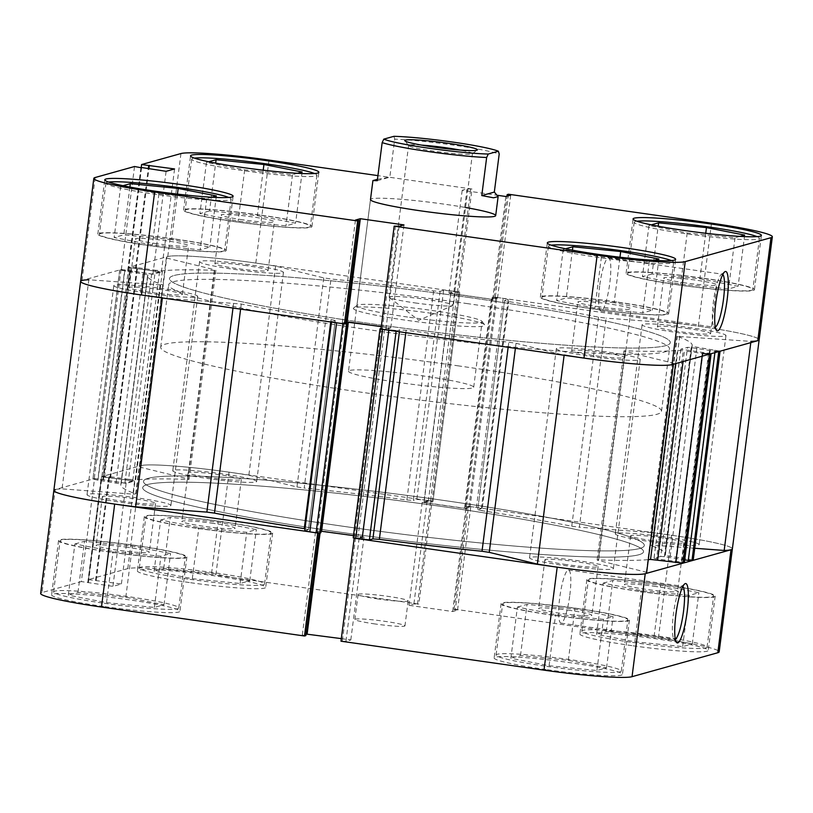 <?xml version="1.0" encoding="UTF-8"?>
<svg xmlns="http://www.w3.org/2000/svg" width="813" height="813" viewBox="0 0 813 813"><rect width="100%" height="100%" fill="white"/><g stroke="black" fill="none" stroke-linecap="round" stroke-linejoin="round"><path stroke-width="0.61" stroke-dasharray="4.07 3.05" d="M228.778 197.457A63.109 4.888 -172.7 0 1 231.146 199.155A63.109 4.888 -172.7 0 1 156.635 194.459A63.109 4.888 -172.7 0 1 105.944 183.118A63.109 4.888 -172.7 0 1 108.657 182.071M150.07 245.638A63.109 4.888 7.3 0 0 224.591 250.333A63.109 4.888 7.3 0 0 173.901 238.992A63.109 4.888 7.3 0 0 99.379 234.296A63.109 4.888 7.3 0 0 150.07 245.638M314.54 173.525A63.109 4.888 -172.7 0 1 316.907 175.212A63.109 4.888 -172.7 0 1 242.396 170.517A63.109 4.888 -172.7 0 1 191.705 159.175A63.109 4.888 -172.7 0 1 194.419 158.139M235.841 221.705A63.109 4.888 7.3 0 0 310.353 226.4A63.109 4.888 7.3 0 0 259.662 215.049A63.109 4.888 7.3 0 0 185.151 210.354A63.109 4.888 7.3 0 0 235.841 221.705M757.055 236.624A63.109 4.888 -172.7 0 1 759.433 238.311A63.109 4.888 -172.7 0 1 684.912 233.616A63.109 4.888 -172.7 0 1 634.221 222.274A63.109 4.888 -172.7 0 1 636.945 221.227M678.357 284.794A63.109 4.888 7.3 0 0 752.879 289.489A63.109 4.888 7.3 0 0 702.188 278.148A63.109 4.888 7.3 0 0 627.666 273.453A63.109 4.888 7.3 0 0 678.357 284.794M671.294 260.556A63.109 4.888 -172.7 0 1 673.662 262.253A63.109 4.888 -172.7 0 1 599.151 257.558A63.109 4.888 -172.7 0 1 548.46 246.217A63.109 4.888 -172.7 0 1 551.184 245.17M592.596 308.737A63.109 4.888 7.3 0 0 667.107 313.432A63.109 4.888 7.3 0 0 616.417 302.09A63.109 4.888 7.3 0 0 541.905 297.395A63.109 4.888 7.3 0 0 592.596 308.737M722.798 274.459A26.819 4.827 98.1 0 0 722.218 274.154A26.819 4.827 98.1 0 0 721.283 274.479A26.819 4.827 98.1 0 0 713.367 302.121A26.819 4.827 98.1 0 0 713.834 326.694A26.819 4.827 98.1 0 0 714.647 327.263A26.819 4.827 98.1 0 0 715.288 327.141M599.669 285.912A26.819 4.827 98.1 0 0 600.939 311.054A26.819 4.827 98.1 0 0 609.791 283.087A26.819 4.827 98.1 0 0 608.51 257.945A26.819 4.827 98.1 0 0 599.669 285.912M431.601 313.33A66.27 5.132 7.3 0 0 353.614 308.025A66.27 5.132 7.3 0 0 406.581 320.312A66.27 5.132 7.3 0 0 484.68 324.814A66.27 5.132 7.3 0 0 431.601 313.33M407.577 317.019A63.109 4.888 -172.7 0 1 356.887 305.678A63.109 4.888 -172.7 0 1 357.131 305.322A63.109 4.888 -172.7 0 1 431.408 310.373A63.109 4.888 -172.7 0 1 481.957 321.318A63.109 4.888 -172.7 0 1 482.099 321.714A63.109 4.888 -172.7 0 1 407.577 317.019M259.957 214.967A64.694 5.01 7.3 0 0 183.586 210.161A64.694 5.01 7.3 0 0 235.536 221.786A64.694 5.01 7.3 0 0 311.918 226.593A64.694 5.01 7.3 0 0 259.957 214.967M174.195 238.91A64.694 5.01 7.3 0 0 97.814 234.093A64.694 5.01 7.3 0 0 149.775 245.719A64.694 5.01 7.3 0 0 226.156 250.536A64.694 5.01 7.3 0 0 174.195 238.91M616.721 301.999A64.694 5.01 7.3 0 0 540.34 297.192A64.694 5.01 7.3 0 0 592.301 308.818A64.694 5.01 7.3 0 0 668.672 313.635A64.694 5.01 7.3 0 0 616.721 301.999M702.483 278.066A64.694 5.01 7.3 0 0 626.101 273.249A64.694 5.01 7.3 0 0 678.062 284.885A64.694 5.01 7.3 0 0 754.444 289.692A64.694 5.01 7.3 0 0 702.483 278.066M348.492 371.216A63.109 4.888 7.3 0 0 399.183 382.557A63.109 4.888 7.3 0 0 473.694 387.252A63.109 4.888 7.3 0 0 423.004 375.911A63.109 4.888 7.3 0 0 348.492 371.216L370.484 199.571A63.109 4.888 -172.7 0 1 444.996 204.266A63.109 4.888 -172.7 0 1 465.544 207.508M467.536 297.273A252.457 19.563 -172.7 0 1 670.298 342.659A252.457 19.563 -172.7 0 1 372.242 323.879A252.457 19.563 -172.7 0 1 169.48 278.503A252.457 19.563 -172.7 0 1 467.536 297.273A252.457 19.563 7.3 0 0 169.48 278.503A252.457 19.563 7.3 0 0 372.242 323.879A252.457 19.563 7.3 0 0 670.298 342.659A252.457 19.563 7.3 0 0 467.536 297.273M466.743 303.523A252.457 19.563 -172.7 0 1 669.505 348.899A252.457 19.563 -172.7 0 1 371.45 330.119A252.457 19.563 -172.7 0 1 168.687 284.743A252.457 19.563 -172.7 0 1 466.743 303.523M685.207 282.883A26.819 2.083 -172.7 0 1 663.662 278.066A26.819 2.083 -172.7 0 1 695.339 280.058A26.819 2.083 -172.7 0 1 716.873 284.885A26.819 2.083 -172.7 0 1 685.207 282.883M689.099 328.747A26.819 2.083 7.3 0 0 657.432 326.745A26.819 2.083 7.3 0 0 678.977 331.572A26.819 2.083 7.3 0 0 710.643 333.564A26.819 2.083 7.3 0 0 689.099 328.747M599.445 306.826A26.819 2.083 -172.7 0 1 577.901 301.999A26.819 2.083 -172.7 0 1 609.567 304.001A26.819 2.083 -172.7 0 1 631.112 308.818A26.819 2.083 -172.7 0 1 599.445 306.826M603.337 352.679A26.819 2.083 7.3 0 0 571.671 350.688A26.819 2.083 7.3 0 0 593.205 355.505A26.819 2.083 7.3 0 0 624.882 357.507A26.819 2.083 7.3 0 0 603.337 352.679M156.919 243.727A26.819 2.083 -172.7 0 1 135.385 238.91A26.819 2.083 -172.7 0 1 167.051 240.902A26.819 2.083 -172.7 0 1 188.596 245.719A26.819 2.083 -172.7 0 1 156.919 243.727M160.811 289.58A26.819 2.083 7.3 0 0 129.145 287.589A26.819 2.083 7.3 0 0 150.69 292.406A26.819 2.083 7.3 0 0 182.356 294.408A26.819 2.083 7.3 0 0 160.811 289.58M242.691 219.784A26.819 2.083 -172.7 0 1 221.146 214.967A26.819 2.083 -172.7 0 1 252.813 216.959A26.819 2.083 -172.7 0 1 274.357 221.786A26.819 2.083 -172.7 0 1 242.691 219.784M246.573 265.648A26.819 2.083 7.3 0 0 214.906 263.646A26.819 2.083 7.3 0 0 236.451 268.473A26.819 2.083 7.3 0 0 268.117 270.465A26.819 2.083 7.3 0 0 246.573 265.648M80.629 281.369A75.741 5.874 -172.7 0 1 81.991 280.485L121.34 269.499L152.915 274.296L161.37 271.928L128.413 267.528L167.763 256.542A75.741 5.874 -172.7 0 1 255.81 263.066L458.817 292.019L472.007 189.033L377.933 175.618M121.34 269.499L134.531 166.513M458.817 292.019L453.878 291.887L449 293.249L492.637 299.479L497.515 298.107L493.948 297.599L495.32 297.223L698.326 326.165A75.741 5.874 -172.7 0 1 759.159 339.783A75.741 5.874 7.3 0 0 698.326 326.165A75.741 5.874 7.3 0 0 677.392 323.411L650.603 532.505L579.354 527.22L606.142 318.137L598.531 317.131A274.54 21.28 7.3 0 0 508.745 301.613L504.527 300.607L477.739 509.69L481.957 510.696L508.745 301.613M380.972 329.143L385.901 329.265L390.789 327.903L381.307 326.552M346.033 321.989L342.263 323.046L345.83 323.554M472.007 189.033L467.069 188.911L462.191 190.272L497.708 195.333M508.511 194.236L495.32 297.223M141.228 167.468L128.413 267.528M652.067 273.991L642.433 276.684L680.644 284.164L728.478 288.95L738.113 286.267L699.902 278.788L652.067 273.991L658.184 226.217M614.14 302.721L566.295 297.934L556.671 300.617L594.882 308.097L642.717 312.893L652.341 310.2L614.14 302.721L619.963 257.203M171.614 239.622L123.779 234.835L114.145 237.528L152.356 244.998L200.191 249.794L209.825 247.101L171.614 239.622L177.447 194.104M209.541 210.902L199.917 213.585L238.118 221.065L285.963 225.851L295.586 223.169L257.375 215.689L209.541 210.902L215.658 163.118M127.712 270.699L140.913 167.712M152.915 274.296L166.106 171.309M128.403 270.505L141.564 167.813M136.178 268.341L148.921 168.86M135.486 268.534L148.261 168.769M161.37 271.928L174.561 168.952M385.901 329.265L399.102 226.278M390.789 327.903L403.98 224.916M382.344 328.757L395.535 225.77M342.263 323.046L355.464 220.059M453.878 291.887L467.069 188.911M449 293.249L462.191 190.272M457.445 292.395L470.636 189.419M497.515 298.107L510.706 195.13M493.948 297.599L506.946 196.177M492.637 299.479L505.828 196.492M572.423 250.15L566.295 297.934M654.231 260.323L649.272 261.715L601.437 256.918L563.226 249.439L565.543 248.798M563.226 249.439L556.671 300.617M601.437 256.918L594.882 308.097M649.272 261.715L642.717 312.893M658.906 259.022L652.341 310.2M740.003 236.39L735.033 237.772L687.198 232.985L648.987 225.506L651.304 224.855M648.987 225.506L642.433 276.684M687.198 232.985L680.644 284.164M735.033 237.772L728.478 288.95M744.667 235.089L738.113 286.267M705.735 233.27L699.902 278.788M297.477 173.291L292.517 174.673L244.672 169.887L206.472 162.407L208.778 161.757M206.472 162.407L199.917 213.585M244.672 169.887L238.118 221.065M292.517 174.673L285.963 225.851M302.141 171.99L295.586 223.169M263.209 170.171L257.375 215.689M129.897 187.051L123.779 234.835M211.715 197.224L206.746 198.616L158.911 193.819L120.7 186.34L123.017 185.699M120.7 186.34L114.145 237.528M158.911 193.819L152.356 244.998M206.746 198.616L200.191 249.794M216.38 195.923L209.825 247.101M421.601 145.11A32.185 2.49 7.3 0 0 408.593 145.456A32.185 2.49 7.3 0 0 408.665 145.659A32.185 2.49 7.3 0 0 434.447 151.248A32.185 2.49 7.3 0 0 472.323 153.82A32.185 2.49 7.3 0 0 472.444 153.637A32.185 2.49 7.3 0 0 459.945 150.029M415.016 302.914A32.185 2.49 7.3 0 0 452.709 305.586A32.185 2.49 7.3 0 0 453.014 305.302A32.185 2.49 7.3 0 0 427.171 299.519A32.185 2.49 7.3 0 0 389.163 297.121A32.185 2.49 7.3 0 0 389.397 297.477A32.185 2.49 7.3 0 0 415.016 302.914M441.55 500.127A252.457 19.563 7.3 0 0 143.495 481.347A252.457 19.563 7.3 0 0 346.257 526.722A252.457 19.563 7.3 0 0 644.313 545.503A252.457 19.563 7.3 0 0 441.55 500.127A252.457 19.563 7.3 0 0 143.495 481.347A252.457 19.563 7.3 0 0 346.257 526.722A252.457 19.563 7.3 0 0 644.313 545.503A252.457 19.563 7.3 0 0 441.55 500.127M458.745 365.931A252.457 19.563 7.3 0 0 160.689 347.151A252.457 19.563 7.3 0 0 363.452 392.527A252.457 19.563 7.3 0 0 661.508 411.307A252.457 19.563 7.3 0 0 458.745 365.931M377.456 179.327L389.834 177.173L394.712 139.104A63.109 4.888 -172.7 0 1 452.587 144.978A63.109 4.888 -172.7 0 1 499.202 154.003M393.888 136.32L394.712 139.104M377.283 180.679L389.834 177.173M396.114 331.298L399.681 329.824L406.144 330.251A274.54 21.28 7.3 0 0 508.806 342.171L516.031 343.279L564.12 355.251M162.366 297.965L241.258 304.021A274.54 21.28 7.3 0 0 331.043 319.539L335.261 320.546L308.473 529.639L304.997 528.745M665.227 537.017A42.286 3.282 7.3 0 0 615.309 533.867A42.286 3.282 7.3 0 0 649.272 541.468A42.286 3.282 7.3 0 0 699.19 544.619A42.286 3.282 7.3 0 0 665.227 537.017M692.015 327.934A42.286 3.282 7.3 0 0 642.087 324.783A42.286 3.282 7.3 0 0 676.05 332.385A42.286 3.282 7.3 0 0 725.979 335.525A42.286 3.282 7.3 0 0 692.015 327.934M222.711 473.918A42.286 3.282 7.3 0 0 172.783 470.768A42.286 3.282 7.3 0 0 206.746 478.369A42.286 3.282 7.3 0 0 256.674 481.52A42.286 3.282 7.3 0 0 222.711 473.918M249.489 264.835A42.286 3.282 7.3 0 0 199.571 261.684A42.286 3.282 7.3 0 0 233.534 269.286A42.286 3.282 7.3 0 0 283.452 272.436A42.286 3.282 7.3 0 0 249.489 264.835M136.95 497.851A42.286 3.282 7.3 0 0 87.021 494.711A42.286 3.282 7.3 0 0 120.985 502.312A42.286 3.282 7.3 0 0 170.913 505.452A42.286 3.282 7.3 0 0 136.95 497.851M163.728 288.767A42.286 3.282 7.3 0 0 113.81 285.627A42.286 3.282 7.3 0 0 147.773 293.229A42.286 3.282 7.3 0 0 197.691 296.369A42.286 3.282 7.3 0 0 163.728 288.767M579.466 560.95A42.286 3.282 7.3 0 0 529.548 557.809A42.286 3.282 7.3 0 0 563.511 565.411A42.286 3.282 7.3 0 0 613.429 568.551A42.286 3.282 7.3 0 0 579.466 560.95M606.254 351.866A42.286 3.282 7.3 0 0 556.326 348.726A42.286 3.282 7.3 0 0 590.289 356.318A42.286 3.282 7.3 0 0 640.217 359.468A42.286 3.282 7.3 0 0 606.254 351.866M440.758 506.367A252.457 19.563 7.3 0 0 142.702 487.587A252.457 19.563 7.3 0 0 345.464 532.962A252.457 19.563 7.3 0 0 643.52 551.742A252.457 19.563 7.3 0 0 440.758 506.367A252.457 19.563 7.3 0 0 142.702 487.587A252.457 19.563 7.3 0 0 345.464 532.962A252.457 19.563 7.3 0 0 643.52 551.742A252.457 19.563 7.3 0 0 440.758 506.367M493.217 297.172L466.438 506.255L470.107 506.529L496.885 297.446L492.15 297.467L495.686 297.975L491.398 299.174L450.829 293.391L455.117 292.192L459.782 292.355L450.951 290.891L443.613 290.353L440.107 291.328L433.644 290.902A274.54 21.28 7.3 0 0 330.982 278.981L323.747 277.873L275.637 266.136A75.741 5.874 7.3 0 0 255.81 263.066A75.741 5.874 7.3 0 0 166.391 257.436A75.741 5.874 7.3 0 0 166.685 258.056L139.897 467.14L188.016 478.877L214.795 269.794L215.872 270.211L214.337 270.333A274.54 21.28 7.3 0 0 162.458 270.8L155.354 270.221L128.566 479.304L135.68 479.883L162.458 270.8M323.747 277.873L296.969 486.957L248.849 475.219A75.741 5.874 7.3 0 0 229.022 472.16A75.741 5.874 7.3 0 0 139.602 466.52A75.741 5.874 7.3 0 0 139.897 467.14M671.548 535.249L658.357 638.235L455.341 609.293L468.542 506.306L671.548 535.249A75.741 5.874 7.3 0 1 732.371 548.866A75.741 5.874 7.3 0 0 671.548 535.249A75.741 5.874 7.3 0 0 650.603 532.505M433.644 290.902L406.856 499.985A274.54 21.28 7.3 0 0 304.194 488.064L330.982 278.981M598.531 317.131L571.742 526.214A274.54 21.28 7.3 0 0 481.957 510.696M131.198 268.046L104.41 477.129L101.879 476.56L128.657 267.477L159.541 271.796L151.675 273.991L124.704 269.855L119.704 269.997L147.915 274.845L121.127 483.928A274.54 21.28 7.3 0 0 120.791 484.782A274.54 21.28 7.3 0 0 135.7 493.887L162.824 285.017L88.82 279.784L62.032 488.877A75.741 5.874 7.3 0 0 53.841 490.463M124.765 271.136L97.987 480.219L121.127 483.928L147.905 274.865A274.54 21.28 7.3 0 0 147.57 275.688A274.54 21.28 7.3 0 0 162.478 284.804M214.337 270.333L187.549 479.416A274.54 21.28 7.3 0 0 135.68 479.883M720.074 351.196L691.873 346.308A274.54 21.28 7.3 0 0 692.209 345.464A274.54 21.28 7.3 0 0 677.3 336.348L750.968 341.369L750.806 342.619M715.013 350.017L688.235 559.11L665.085 555.391L691.873 346.287L665.085 555.391A274.54 21.28 7.3 0 0 665.43 554.547A274.54 21.28 7.3 0 0 650.522 545.432L677.3 336.348M673.327 364.244L673.398 363.716A75.741 5.874 7.3 0 0 673.103 363.096L624.984 351.358L623.917 350.942L625.451 350.82A274.54 21.28 7.3 0 0 677.32 350.352L684.434 350.931L683.072 361.531M625.451 350.82L598.663 559.903A274.54 21.28 7.3 0 0 648.296 559.649M496.885 297.446L503.186 298.341L476.408 507.424L481.469 508.562L477.861 509.619M166.685 258.056L214.795 269.794M101.93 476.53L110.497 476.733L137.275 267.64L155.354 270.221M137.275 267.64L129.938 267.101L103.16 476.184M128.718 267.436L129.938 267.101M304.743 530.767L331.643 321.602L335.139 320.627M342.893 323.706L344.549 323.909M345.85 323.432L344.102 323.178L345.942 322.659M381.287 326.674L388.96 327.761L384.671 328.96L381.053 328.482M380.972 329.102L382.537 329.356M702.168 356.196L702.503 353.513L684.434 350.931M711.121 353.696L680.837 349.194L687.513 347.334L691.182 347.598L715.084 351.297L714.912 352.639M677.392 323.411L606.142 318.137M481.357 508.633L508.145 299.55L504.639 300.525M508.145 299.55L503.186 298.341M466.438 506.255L465.361 506.56L468.898 507.058L464.609 508.257L424.04 502.475L428.329 501.275L432.943 501.479L459.721 292.395M470.107 506.529L476.408 507.424M571.742 526.214L579.354 527.22M679.719 336.084L652.93 545.167L694.83 548.277M652.93 545.167L650.522 545.432M688.235 559.11L693.296 560.238M691.182 347.598L664.394 556.692L684.709 559.872M664.394 556.692L660.725 556.417L687.513 347.334M680.837 349.194L654.059 558.277L660.725 556.417M654.059 558.277L656.538 558.877L683.316 349.793M708.59 353.106L681.802 562.2L656.538 558.877M681.802 562.2L684.292 562.708M598.663 559.903L597.128 560.025L598.205 560.442L624.984 351.358M646.609 572.799A75.741 5.874 7.3 0 0 646.315 572.189L598.205 560.442M353.513 535.615L362.171 536.854L357.883 538.043L353.279 537.84L380.057 328.757M320.85 532.769L317.314 532.261L321.054 531.224M304.855 530.686L308.361 529.71M160.07 285.068L133.281 494.152L62.032 488.877M133.281 494.152L135.7 493.887M97.987 480.219L92.916 479.081L119.816 269.926M121.035 269.581L94.247 478.674L93.028 479.009M94.247 478.674L97.916 478.938L124.704 269.855M104.41 477.129L132.753 480.879L124.897 483.074L97.916 478.938M110.497 476.733L128.566 479.304M187.549 479.416L189.083 479.294L188.016 478.877M296.969 486.957L304.194 488.064M406.856 499.985L413.319 500.412L440.107 291.328M443.613 290.353L416.825 499.436L413.319 500.412M416.825 499.436L424.162 499.975L450.951 290.891M457.252 291.796L430.463 500.879L424.162 499.975M430.463 500.879L432.943 501.479M673.103 363.096L646.315 572.189M275.637 266.136L248.849 475.219M675.583 561.6L702.371 352.517M676.274 561.407L703.052 352.324M683.448 559.405L710.237 350.322M682.768 559.598L709.546 350.505M317.314 532.261L344.102 323.178M388.96 327.761L362.171 536.854M357.883 538.043L384.671 328.96M354.346 537.545L381.134 328.462M110.629 477.729L137.417 268.646M159.541 271.796L132.753 480.879M109.948 477.922L136.726 268.829M151.675 273.991L124.897 483.074M102.763 479.924L129.552 270.831M103.454 479.731L130.232 270.648M468.898 507.058L495.686 297.975M491.398 299.174L464.609 508.257M465.361 506.56L492.15 297.467M450.829 293.391L424.04 502.475M428.329 501.275L455.117 292.192M431.866 501.784L458.654 292.7M190.029 579.334A63.109 4.888 7.3 0 0 264.54 584.029A63.109 4.888 7.3 0 0 213.849 572.677A63.109 4.888 7.3 0 0 139.338 567.982A63.109 4.888 7.3 0 0 190.029 579.334M220.404 521.499A63.109 4.888 -172.7 0 1 271.095 532.85A63.109 4.888 -172.7 0 1 196.583 528.155A63.109 4.888 -172.7 0 1 145.893 516.804A63.109 4.888 -172.7 0 1 220.404 521.499M104.257 603.266A63.109 4.888 7.3 0 0 178.779 607.961A63.109 4.888 7.3 0 0 128.088 596.62A63.109 4.888 7.3 0 0 53.567 591.925A63.109 4.888 7.3 0 0 104.257 603.266M134.643 545.442A63.109 4.888 -172.7 0 1 185.334 556.783A63.109 4.888 -172.7 0 1 110.812 552.088A63.109 4.888 -172.7 0 1 60.121 540.747A63.109 4.888 -172.7 0 1 134.643 545.442M546.783 666.365A63.109 4.888 7.3 0 0 621.295 671.06A63.109 4.888 7.3 0 0 570.604 659.719A63.109 4.888 7.3 0 0 496.093 655.024A63.109 4.888 7.3 0 0 546.783 666.365M577.159 608.541A63.109 4.888 -172.7 0 1 627.849 619.882A63.109 4.888 -172.7 0 1 553.338 615.187A63.109 4.888 -172.7 0 1 502.647 603.846A63.109 4.888 -172.7 0 1 577.159 608.541M632.544 642.433A63.109 4.888 7.3 0 0 707.056 647.128A63.109 4.888 7.3 0 0 656.365 635.776A63.109 4.888 7.3 0 0 581.854 631.081A63.109 4.888 7.3 0 0 632.544 642.433M662.93 584.598A63.109 4.888 -172.7 0 1 713.621 595.949A63.109 4.888 -172.7 0 1 639.099 591.254A63.109 4.888 -172.7 0 1 588.409 579.903A63.109 4.888 -172.7 0 1 662.93 584.598M375.149 623.978A25.244 1.961 -172.7 0 1 354.875 619.435A25.244 1.961 -172.7 0 1 384.681 621.315A25.244 1.961 -172.7 0 1 404.955 625.858A25.244 1.961 -172.7 0 1 375.149 623.978M378.35 599.008A25.244 1.961 -172.7 0 1 358.076 594.476A25.244 1.961 -172.7 0 1 387.882 596.346A25.244 1.961 -172.7 0 1 408.156 600.888A25.244 1.961 -172.7 0 1 378.35 599.008M682.818 586.529A26.819 4.827 98.1 0 0 682.239 586.224A26.819 4.827 98.1 0 0 681.304 586.549A26.819 4.827 98.1 0 0 673.388 614.191A26.819 4.827 98.1 0 0 673.855 638.764A26.819 4.827 98.1 0 0 674.668 639.333A26.819 4.827 98.1 0 0 675.308 639.201M569.811 595.157A26.819 4.827 98.1 0 0 568.541 570.015A26.819 4.827 98.1 0 0 559.69 597.982A26.819 4.827 98.1 0 0 560.96 623.124A26.819 4.827 98.1 0 0 569.811 595.157M103.566 606.478A64.694 5.01 -172.7 0 1 51.605 594.842A64.694 5.01 -172.7 0 1 127.987 599.659A64.694 5.01 -172.7 0 1 179.937 611.285A64.694 5.01 -172.7 0 1 103.566 606.478M110.517 552.169A64.694 5.01 -172.7 0 1 58.556 540.543A64.694 5.01 -172.7 0 1 134.938 545.36A64.694 5.01 -172.7 0 1 186.899 556.986A64.694 5.01 -172.7 0 1 110.517 552.169M189.327 582.535A64.694 5.01 -172.7 0 1 137.367 570.909A64.694 5.01 -172.7 0 1 213.748 575.716A64.694 5.01 -172.7 0 1 265.699 587.352A64.694 5.01 -172.7 0 1 189.327 582.535M196.279 528.237A64.694 5.01 -172.7 0 1 144.328 516.611A64.694 5.01 -172.7 0 1 220.699 521.418A64.694 5.01 -172.7 0 1 272.66 533.043A64.694 5.01 -172.7 0 1 196.279 528.237M631.853 645.634A64.694 5.01 -172.7 0 1 579.893 634.008A64.694 5.01 -172.7 0 1 656.264 638.815A64.694 5.01 -172.7 0 1 708.225 650.441A64.694 5.01 -172.7 0 1 631.853 645.634M638.805 591.336A64.694 5.01 -172.7 0 1 586.844 579.71A64.694 5.01 -172.7 0 1 663.225 584.517A64.694 5.01 -172.7 0 1 715.186 596.142A64.694 5.01 -172.7 0 1 638.805 591.336M546.082 669.566A64.694 5.01 -172.7 0 1 494.131 657.941A64.694 5.01 -172.7 0 1 570.502 662.758A64.694 5.01 -172.7 0 1 622.463 674.384A64.694 5.01 -172.7 0 1 546.082 669.566M553.043 615.268A64.694 5.01 -172.7 0 1 501.082 603.642A64.694 5.01 -172.7 0 1 577.464 608.459A64.694 5.01 -172.7 0 1 629.414 620.085A64.694 5.01 -172.7 0 1 553.043 615.268M570.309 610.451A26.819 2.083 7.3 0 0 538.643 608.459A26.819 2.083 7.3 0 0 560.187 613.276A26.819 2.083 7.3 0 0 591.854 615.268A26.819 2.083 7.3 0 0 570.309 610.451M566.427 564.598A26.819 2.083 -172.7 0 1 544.883 559.771A26.819 2.083 -172.7 0 1 576.549 561.763A26.819 2.083 -172.7 0 1 598.094 566.59A26.819 2.083 -172.7 0 1 566.427 564.598M656.081 586.508A26.819 2.083 7.3 0 0 624.404 584.517A26.819 2.083 7.3 0 0 645.949 589.334A26.819 2.083 7.3 0 0 677.615 591.336A26.819 2.083 7.3 0 0 656.081 586.508M652.189 540.655A26.819 2.083 -172.7 0 1 630.644 535.838A26.819 2.083 -172.7 0 1 662.31 537.83A26.819 2.083 -172.7 0 1 683.855 542.647A26.819 2.083 -172.7 0 1 652.189 540.655M213.555 523.409A26.819 2.083 7.3 0 0 181.888 521.418A26.819 2.083 7.3 0 0 203.433 526.245A26.819 2.083 7.3 0 0 235.099 528.237A26.819 2.083 7.3 0 0 213.555 523.409M209.663 477.556A26.819 2.083 -172.7 0 1 188.118 472.739A26.819 2.083 -172.7 0 1 219.795 474.731A26.819 2.083 -172.7 0 1 241.329 479.548A26.819 2.083 -172.7 0 1 209.663 477.556M127.793 547.352A26.819 2.083 7.3 0 0 96.127 545.36A26.819 2.083 7.3 0 0 117.661 550.177A26.819 2.083 7.3 0 0 149.338 552.169A26.819 2.083 7.3 0 0 127.793 547.352M123.901 501.499A26.819 2.083 -172.7 0 1 102.357 496.672A26.819 2.083 -172.7 0 1 134.023 498.674A26.819 2.083 -172.7 0 1 155.568 503.491A26.819 2.083 -172.7 0 1 123.901 501.499M229.022 472.16A75.741 5.874 7.3 0 0 140.974 465.625L101.635 476.611L88.434 579.588L127.783 568.612A75.741 5.874 -172.7 0 1 215.831 575.137L229.022 472.16L432.028 501.103L418.837 604.079L215.831 575.137M317.761 532.993L319.052 532.637L315.485 532.129L320.363 530.767L364 536.986L359.122 538.348L354.265 538.196M468.542 506.306L467.17 506.692L470.737 507.2L465.849 508.562L422.211 502.343L427.099 500.971L432.028 501.103M101.635 476.611L134.592 481.022L126.127 483.379L94.552 478.583L55.213 489.568L42.022 592.545L81.361 581.569L94.552 478.583M305.851 635.614L302.294 635.105L306.054 634.059M40.65 593.439A75.741 5.874 -172.7 0 1 42.022 592.545M88.434 579.588L121.401 583.998L112.936 586.356L81.361 581.569M455.341 609.293L453.979 609.669L457.536 610.177L452.658 611.539L409.02 605.319L413.898 603.957L418.837 604.079M658.357 638.235A75.741 5.874 -172.7 0 1 719.18 651.853M341.328 638.622L350.81 639.973L345.932 641.335L340.993 641.203M517.414 607.077L527.037 604.384L574.882 609.171L613.083 616.65L603.459 619.343L555.625 614.547L517.414 607.077L510.859 658.256L549.07 665.725L596.905 670.522L606.528 667.829L568.328 660.359L520.483 655.563L510.859 658.256M603.175 583.134L612.809 580.452L660.644 585.238L698.855 592.718L689.221 595.401L641.386 590.614L603.175 583.134L596.62 634.313L634.831 641.792L682.666 646.579L692.3 643.896L654.089 636.416L606.254 631.63L596.62 634.313M160.659 520.035L170.283 517.353L218.118 522.139L256.329 529.619L246.705 532.302L198.86 527.515L160.659 520.035L154.094 571.214L192.305 578.693L240.14 583.48L249.774 580.797L211.563 573.317L163.728 568.531L154.094 571.214M74.887 543.978L84.522 541.285L132.356 546.082L170.567 553.551L160.933 556.244L113.098 551.448L74.887 543.978L68.333 595.157L106.544 602.636L154.379 607.423L164.013 604.74L125.802 597.26L77.967 592.464L68.333 595.157M109.389 477.424L96.198 580.411M134.592 481.022L121.401 583.998M108.698 477.617L95.507 580.604M100.934 479.782L87.743 582.769M101.625 479.589L88.434 582.575M126.127 483.379L112.936 586.356M470.737 507.2L457.536 610.177M465.849 508.562L452.658 611.539M467.17 506.692L453.979 609.669M427.099 500.971L413.898 603.957M430.656 501.479L417.465 604.466M422.211 502.343L409.02 605.319M315.485 532.129L302.294 635.105M320.363 530.767L320.078 532.982M359.122 538.348L345.932 641.335M355.555 537.84L342.364 640.827M364 536.986L350.81 639.973M606.254 631.63L612.809 580.452M654.089 636.416L660.644 585.238M692.3 643.896L698.855 592.718M682.666 646.579L689.221 595.401M634.831 641.792L641.386 590.614M520.483 655.563L527.037 604.384M568.328 660.359L574.882 609.171M606.528 667.829L613.083 616.65M596.905 670.522L603.459 619.343M549.07 665.725L555.625 614.547M77.967 592.464L84.522 541.285M125.802 597.26L132.356 546.082M164.013 604.74L170.567 553.551M154.379 607.423L160.933 556.244M106.544 602.636L113.098 551.448M163.728 568.531L170.283 517.353M211.563 573.317L218.118 522.139M249.774 580.797L256.329 529.619M240.14 583.48L246.705 532.302M192.305 578.693L198.86 527.515M255.81 263.066L269.001 160.09M81.991 280.485L95.192 177.498M711.517 223.189L698.326 326.165M180.953 153.555L167.763 256.542M516.031 343.279L515.391 348.31M241.258 304.021L240.607 309.123M406.144 330.251L405.829 332.68M508.145 347.273L508.806 342.171M330.728 321.978L331.043 319.539M675.623 363.604L677.32 350.352M233.006 308.036L233.646 303.015M670.156 556.529L696.934 347.446M399.427 331.765L399.681 329.824M116.066 482.8L142.844 273.707M140.974 465.625L127.783 568.612M231.146 199.155L224.591 250.333M316.907 175.212L310.353 226.4M759.433 238.311L752.879 289.489M673.662 262.253L667.107 313.432M713.834 326.694L716.365 330.19M600.939 311.054L714.647 327.263M357.131 305.322L353.614 308.025M183.586 210.161L190.537 155.852M97.814 234.093L104.775 179.795M540.34 297.192L547.301 242.894M626.101 273.249L633.063 218.951M370.484 199.571L356.887 305.678M661.508 411.307L669.505 348.899M657.432 326.745L663.662 278.066M571.671 350.688L577.901 301.999M129.145 287.589L135.385 238.91M214.906 263.646L221.146 214.967M268.117 270.465L274.357 221.786M182.356 294.408L188.596 245.719M624.882 357.507L631.112 308.818M710.643 333.564L716.873 284.885M160.689 347.151L168.687 284.743M473.694 387.252L482.099 321.714M754.444 289.692L761.395 235.394M668.672 313.635L675.633 259.337M226.156 250.536L233.107 196.238M311.918 226.593L318.869 172.295M481.957 321.318L484.68 324.814M608.51 257.945L722.218 274.154M721.283 274.479L724.688 271.837M548.46 246.217L541.905 297.395M634.221 222.274L627.666 273.453M191.705 159.175L185.151 210.354M105.944 183.118L99.379 234.296M472.323 153.82L477.251 150.039M389.397 297.477L418.644 320.342L452.709 305.586M453.014 305.302L472.444 153.637M389.163 297.121L408.593 145.456M408.665 145.659L404.854 140.761M642.087 324.783L615.309 533.867M199.571 261.684L172.783 470.768M113.81 285.627L87.021 494.711M556.326 348.726L529.548 557.809M166.391 257.436L139.602 466.52M147.57 275.688L120.791 484.782M692.209 345.464L665.43 554.547M640.217 359.468L613.429 568.551M197.691 296.369L170.913 505.452M283.452 272.436L256.674 481.52M725.979 335.525L699.19 544.619M680.786 349.224L653.998 558.318M92.916 479.081L119.704 269.997M481.469 508.562L508.257 299.479M128.657 267.477L101.879 476.56M432.994 501.448L459.782 292.355M504.527 300.607L477.739 509.69M215.872 270.211L189.083 479.294M335.261 320.546L308.473 529.639M623.917 350.942L597.128 560.025M162.824 285.017L136.045 494.101M676.955 336.135L650.176 545.218M264.54 584.029L271.095 532.85M178.779 607.961L185.334 556.783M621.295 671.06L627.849 619.882M707.056 647.128L713.621 595.949M358.076 594.476L354.875 619.435M681.304 586.549L684.709 583.907M568.541 570.015L682.239 586.224M58.556 540.543L51.605 594.842M144.328 516.611L137.367 570.909M586.844 579.71L579.893 634.008M501.082 603.642L494.131 657.941M544.883 559.771L538.643 608.459M630.644 535.838L624.404 584.517M188.118 472.739L181.888 521.418M102.357 496.672L96.127 545.36M155.568 503.491L149.338 552.169M241.329 479.548L235.099 528.237M683.855 542.647L677.615 591.336M598.094 566.59L591.854 615.268M629.414 620.085L622.463 674.384M715.186 596.142L708.225 650.441M272.66 533.043L265.699 587.352M186.899 556.986L179.937 611.285M560.96 623.124L674.668 639.333M673.855 638.764L676.386 642.26M408.156 600.888L404.955 625.858M581.854 631.081L588.409 579.903M496.093 655.024L502.647 603.846M53.567 591.925L60.121 540.747M139.338 567.982L145.893 516.804"/><path stroke-width="1.22" d="M108.657 182.071A63.109 4.888 -172.7 0 1 180.456 187.813A63.109 4.888 -172.7 0 1 228.778 197.457M194.419 158.139A63.109 4.888 -172.7 0 1 266.217 163.87A63.109 4.888 -172.7 0 1 314.54 173.525M636.945 221.227A63.109 4.888 -172.7 0 1 708.743 226.969A63.109 4.888 -172.7 0 1 757.055 236.624M551.184 245.17A63.109 4.888 -172.7 0 1 622.971 250.912A63.109 4.888 -172.7 0 1 671.294 260.556M727.157 299.57A29.979 5.396 -81.9 0 1 716.365 330.19A29.979 5.396 -81.9 0 1 715.846 302.731A29.979 5.396 -81.9 0 1 724.688 271.837A29.979 5.396 -81.9 0 1 727.157 299.57M715.288 327.141A26.819 4.827 98.1 0 0 723.489 299.296A26.819 4.827 98.1 0 0 722.798 274.459M266.918 160.669A64.694 5.01 7.3 0 0 190.537 155.852A64.694 5.01 7.3 0 0 242.498 167.488A64.694 5.01 7.3 0 0 318.869 172.295A64.694 5.01 7.3 0 0 266.918 160.669M181.147 184.602A64.694 5.01 7.3 0 0 104.775 179.795A64.694 5.01 7.3 0 0 156.736 191.421A64.694 5.01 7.3 0 0 233.107 196.238A64.694 5.01 7.3 0 0 181.147 184.602M623.673 247.701A64.694 5.01 7.3 0 0 547.301 242.894A64.694 5.01 7.3 0 0 599.252 254.52A64.694 5.01 7.3 0 0 675.633 259.337A64.694 5.01 7.3 0 0 623.673 247.701M709.434 223.768A64.694 5.01 7.3 0 0 633.063 218.951A64.694 5.01 7.3 0 0 685.013 230.577A64.694 5.01 7.3 0 0 761.395 235.394A64.694 5.01 7.3 0 0 709.434 223.768M465.544 207.508A63.109 4.888 -172.7 0 1 495.686 215.618A63.109 4.888 -172.7 0 1 421.175 210.923A63.109 4.888 -172.7 0 1 370.484 199.571L372.913 180.577L377.456 179.327M377.933 175.618L269.001 160.09A75.741 5.874 7.3 0 0 180.953 153.555L141.604 164.541L141.228 167.468M597.169 255.099L394.163 226.156L380.972 329.143L583.978 358.086L597.169 255.099A75.741 5.874 7.3 0 0 685.217 261.623L672.026 364.61L757.787 340.677L770.978 237.691L685.217 261.623M141.564 167.813L134.531 166.513L95.192 177.498A75.741 5.874 7.3 0 0 93.82 178.393A75.741 5.874 7.3 0 0 154.643 192L141.452 294.987L344.458 323.93L357.659 220.953L154.643 192M750.968 341.369A75.741 5.874 7.3 0 0 759.159 339.783A75.741 5.874 -172.7 0 1 757.787 340.677M672.026 364.61A75.741 5.874 -172.7 0 1 583.978 358.086M381.307 326.552L346.033 321.989M394.163 226.156L399.102 226.278L403.98 224.916L360.342 218.697L355.464 220.059L359.021 220.567L345.83 323.554L344.458 323.93M141.452 294.987A75.741 5.874 -172.7 0 1 80.629 281.369A75.741 5.874 7.3 0 0 162.397 297.741M141.604 167.529L166.106 171.309L174.561 168.952L141.604 164.541M359.021 220.567L357.659 220.953M770.978 237.691A75.741 5.874 7.3 0 0 772.35 236.796A75.741 5.874 7.3 0 0 711.517 223.189L508.511 194.236L507.149 194.622L510.706 195.13L505.828 196.492L497.708 195.333M148.921 168.86L149.368 165.354M148.261 168.769L148.677 165.547M347.151 321.674L360.342 218.697M506.946 196.177L507.149 194.622M565.543 248.798L572.86 246.756L620.695 251.542L619.963 257.203M572.86 246.756L572.423 250.15M620.695 251.542L658.906 259.022L654.231 260.323M651.304 224.855L658.621 222.813L658.184 226.217M658.621 222.813L706.456 227.61L744.667 235.089L740.003 236.39M706.456 227.61L705.735 233.27M208.778 161.757L216.095 159.714L215.658 163.118M216.095 159.714L263.93 164.511L302.141 171.99L297.477 173.291M263.93 164.511L263.209 170.171M123.017 185.699L130.334 183.657L178.169 188.443L177.447 194.104M130.334 183.657L129.897 187.051M178.169 188.443L216.38 195.923L211.715 197.224M447.993 143.251A36.605 2.835 -172.7 0 1 477.251 150.039A36.605 2.835 -172.7 0 1 434.172 147.112A36.605 2.835 -172.7 0 1 404.854 140.761A36.605 2.835 -172.7 0 1 447.993 143.251M459.945 150.029A32.185 2.49 7.3 0 0 446.591 147.854A32.185 2.49 7.3 0 0 421.601 145.11M429.762 148.342A59.959 4.644 7.3 0 0 488.267 154.043L486.652 157.498A63.109 4.888 -172.7 0 1 428.766 151.625A63.109 4.888 -172.7 0 1 382.161 142.6L383.787 139.145A59.959 4.644 7.3 0 0 429.762 148.342M372.913 180.577L377.283 180.679L382.161 142.6M494.324 192.071L481.774 195.577L493.552 197.803L498.125 196.614L494.324 192.071L499.202 154.003L498.379 151.218A59.959 4.644 7.3 0 0 452.394 142.021A59.959 4.644 7.3 0 0 393.888 136.32L383.787 139.145M481.774 195.577L486.652 157.498M498.379 151.218L488.267 154.043M515.391 348.31L489.253 552.373L482.018 551.255L508.145 347.273M240.607 309.123L214.469 513.115L206.858 512.109L233.006 308.036M405.829 332.68L379.356 539.334A274.54 21.28 7.3 0 0 482.018 551.255M214.469 513.115A274.54 21.28 7.3 0 0 304.255 528.623L330.728 321.978M648.296 559.649A274.54 21.28 7.3 0 0 650.542 559.435L675.623 363.604M88.82 279.784A75.741 5.874 7.3 0 0 80.629 281.369L53.841 490.463A75.741 5.874 7.3 0 0 135.608 506.824L206.858 512.109M331.531 321.674L336.592 322.812L309.814 531.895L304.743 530.767L331.47 322.08M344.549 323.909L346.562 323.981L319.783 533.064L316.115 532.8L342.893 323.706L336.592 322.812M346.562 323.981L347.639 323.686L345.85 323.432M345.942 322.659L348.391 321.978L381.287 326.674M381.053 328.482L380.006 328.798L380.972 329.102M396.114 331.298L369.387 539.893L355.748 538.45L382.537 329.356L396.175 330.8M564.151 355.027A75.741 5.874 7.3 0 0 673.398 363.716M702.503 353.513L709.84 354.051L683.062 563.145L650.542 559.435M684.292 562.708L711.07 353.716L709.84 354.051M715.084 351.297L720.084 351.155M694.83 548.277L724.18 550.452A75.741 5.874 7.3 0 0 732.371 548.866L719.18 651.853A75.741 5.874 -172.7 0 1 717.808 652.737L731.009 549.761L645.237 573.693L632.047 676.68L717.808 652.737M720.074 351.196L693.184 560.32L719.972 351.226M718.753 351.572L691.965 560.655L693.184 560.32M691.965 560.655L688.296 560.381L714.912 352.639M684.709 559.872L688.296 560.381M684.282 562.799L683.062 563.145M489.253 552.373L537.363 564.11A75.741 5.874 7.3 0 0 646.609 572.799L673.327 364.244M379.356 539.334L372.893 538.907L399.427 331.765M369.387 539.893L372.893 538.907M355.748 538.45L353.279 537.84M321.054 531.224L353.513 535.615M319.783 533.064L320.85 532.769L347.639 323.686M316.115 532.8L309.814 531.895M304.997 528.745L304.255 528.623M564.12 355.251L537.363 564.11M750.806 342.619L724.18 550.452M162.366 297.965L135.608 506.824M348.391 321.978L321.602 531.062M675.867 614.801A29.979 5.396 -81.9 0 1 684.709 583.907A29.979 5.396 -81.9 0 1 687.188 611.64A29.979 5.396 -81.9 0 1 676.386 642.26A29.979 5.396 -81.9 0 1 675.867 614.801M675.308 639.201A26.819 4.827 98.1 0 0 683.52 611.366A26.819 4.827 98.1 0 0 682.818 586.529M317.68 533.023L304.489 636L101.483 607.057A75.741 5.874 -172.7 0 1 40.65 593.439L53.841 490.463A75.741 5.874 7.3 0 0 114.674 504.07L317.761 532.993M354.265 538.196L557.19 567.169A75.741 5.874 7.3 0 0 645.237 573.693M731.009 549.761A75.741 5.874 7.3 0 0 732.371 548.866L772.35 236.796M55.213 489.568A75.741 5.874 7.3 0 0 53.841 490.463M304.489 636L305.851 635.614L318.991 533.084M632.047 676.68A75.741 5.874 -172.7 0 1 543.999 670.156L340.993 641.203L354.183 538.226M306.054 634.059L341.328 638.622M320.078 532.982L307.172 633.744M683.072 361.531L657.646 560.015M675.725 562.596L702.168 356.196M362.049 539.344L388.838 330.261M114.674 504.07L101.483 607.057M543.999 670.156L557.19 567.169M93.82 178.393L80.629 281.369M495.686 215.618L498.125 196.614M711.121 353.696L684.343 562.759M353.218 537.881L380.006 328.798"/></g></svg>
